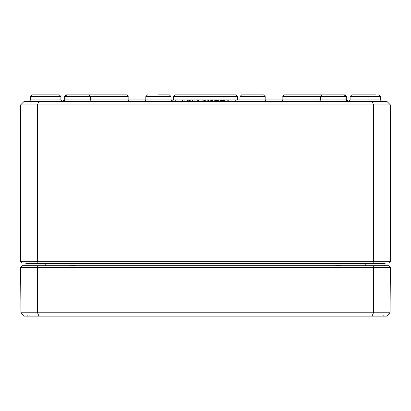 <?xml version="1.0" encoding="UTF-8"?>
<svg xmlns="http://www.w3.org/2000/svg" width="411" height="411" viewBox="0 0 411 411"><rect width="100%" height="100%" fill="white"/><g stroke="black" fill="none" stroke-linecap="round" stroke-linejoin="round"><path stroke-width="0.62" d="M384.896 265.691L385.061 265.023L384.388 265.691L384.84 265.527M25.944 265.121L26.607 265.691L25.939 265.023L26.104 265.691M341.135 265.691L335.808 265.023L337.657 265.691M385.056 265.121L384.388 265.691A0.673 0.673 0 0 0 385.061 265.023L385.061 265.691M45.77 263.004L45.77 263.672L25.934 263.672A0.673 0.673 0 0 0 25.261 263.004A0.673 0.673 0 0 1 25.934 263.672L25.939 265.023A0.673 0.673 0 0 0 26.612 265.691L25.955 265.177M73.348 265.691L75.192 265.023L69.865 265.691M26.612 265.691A0.673 0.673 0 0 1 25.939 265.023L25.939 265.691M384.388 265.691A0.673 0.673 0 0 0 385.04 265.187A0.673 0.673 0 0 1 384.388 265.691M45.77 265.691L45.77 263.672L385.066 263.672A0.673 0.673 0 0 1 385.739 263.004A0.673 0.673 0 0 0 385.066 263.672L385.061 265.023L335.808 265.023L335.808 265.691L335.808 265.023M372.941 263.004L388.77 263.004L390.45 261.319L37.365 261.319L37.365 104.954L390.45 104.954L387.085 101.594L372.243 101.594L373.635 104.954L373.635 261.319L372.941 263.004L38.059 263.004L37.365 261.319L20.55 261.319L20.55 104.954L37.365 104.954L38.757 101.594L23.915 101.594L20.55 104.954M20.55 261.319L22.23 263.004L38.059 263.004M60.885 96.544L60.895 99.914L30.645 99.914L30.655 96.544L60.885 96.544L59.205 94.864L32.335 94.864L30.655 96.544L30.645 99.914L28.96 101.594M376.157 94.864L351.795 94.864L350.115 96.544L350.105 99.914L348.42 101.594L350.105 99.914L350.115 96.544L380.345 96.544L378.665 94.864M372.243 101.594L38.757 101.594M390.45 261.319L390.45 104.954M173.56 99.909L173.57 96.544L237.43 96.544L235.744 94.864L199.618 94.864M282.86 96.544L346.714 96.544L345.035 94.864L284.54 94.864C283.087 95.573 282.527 96.133 282.86 96.544L282.85 99.909M333.285 94.864L344.197 94.864L333.285 94.864M322.373 94.864L320.693 96.544L320.678 99.909M239.988 96.544L265.172 96.544L263.487 94.864L241.668 94.864L239.988 96.544L239.973 99.909M102.098 94.864L113.02 94.864M70.99 99.914L65.113 99.914L65.123 96.544L128.14 96.544C128.473 96.133 127.913 95.573 126.46 94.864L65.966 94.864L64.286 96.544L64.27 99.914L62.59 101.594M145.818 99.909L145.828 96.544L171.012 96.544L169.332 94.864L158.42 94.864M175.256 94.864L173.57 96.544L175.256 94.864L205.5 94.864M77.715 94.864L66.803 94.864L77.715 94.864M222.31 101.594L222.31 99.909L217.506 99.909L217.506 101.594M221.488 101.594L221.488 99.909M210.016 101.594L210.016 99.909L204.678 99.909L204.678 101.594M208.809 101.594L208.809 99.909M197.753 101.594L197.753 99.909L189.425 99.909L189.425 101.594M194.11 101.594L194.11 99.909M192.415 101.594L192.415 99.909M192.913 101.594L192.913 99.909M187.704 101.594L187.704 99.909L182.592 99.909L182.592 101.594M211.65 99.909L210.016 99.909M205.736 101.594L205.736 99.909M208.074 101.594L208.074 99.909M208.254 101.594L208.254 99.909M175.235 101.594L175.235 99.909L70.99 99.909L70.99 101.594M340.01 101.594L340.01 99.909L235.765 99.909L235.765 101.594M188.973 99.909L188.058 99.909L188.058 101.594M189.743 99.909L188.788 99.909L188.788 101.594M204.19 101.594L204.19 99.909L197.753 99.909M222.598 101.594L222.598 99.909L222.31 99.909M217.784 99.909L211.501 99.909L211.501 101.594M190.776 101.594L190.776 99.909M198.39 101.594L198.39 99.909M202.104 101.594L202.104 99.909M203.188 101.594L203.188 99.909M209.939 101.594L209.939 99.909M208.875 101.594L208.875 99.909M216.453 101.594L216.453 99.909M215.39 101.594L215.39 99.909M212.559 101.594L212.559 99.909M228.228 101.594L228.228 99.909L223.276 99.909L223.276 101.594M227.17 101.594L227.17 99.909M224.339 101.594L224.339 99.909M372.063 316.136L386.648 316.136L390.039 312.771L20.961 312.771L24.352 316.136L372.063 316.136L373.465 312.771L373.63 267.376L390.435 267.376L390.039 312.771M38.059 265.691L22.23 265.691L20.565 267.376L373.63 267.376L372.941 265.691L38.059 265.691L37.37 267.376L37.535 312.771L38.937 316.136M390.435 267.376L388.77 265.691L372.941 265.691M20.565 267.376L20.961 312.771M365.23 265.691L365.23 263.004M75.192 265.023L75.192 265.691L75.192 265.023L25.939 265.038M346.714 96.544L346.73 99.914L340.01 99.914M380.345 96.544L380.355 99.914L350.105 99.914M235.765 99.914L228.228 99.914M223.276 99.914L222.598 99.914M204.678 99.914L204.19 99.914M188.058 99.914L187.704 99.914M182.592 99.914L175.235 99.914M218.323 101.594L218.323 99.909M220.45 101.594L220.45 99.909M184.888 101.594L184.888 99.909M186.959 101.594L186.959 99.909M207.19 101.594L207.19 99.909M210.766 101.594L210.766 99.909M216.9 101.594L216.9 99.909M214.198 101.594L214.198 99.909M215.184 101.594L215.184 99.909M225.973 101.594L225.973 99.909M226.964 101.594L226.964 99.909M384.799 265.563L384.999 265.306M382.374 265.028L383.047 265.691L382.374 265.028M28.626 265.028L27.953 265.691L28.626 265.028M282.85 99.914L281.165 101.594M346.73 99.914L348.41 101.594M350.115 96.544L351.795 94.864M380.355 99.914L382.04 101.594M347.567 101.594L345.887 99.914L345.877 96.544L344.197 94.864M320.678 99.914L318.998 101.594M265.172 96.544L265.182 99.909M265.182 99.914C264.848 100.325 265.408 100.885 266.862 101.594M128.14 96.544L128.15 99.909M128.15 99.914L129.835 101.594M145.828 96.544L147.513 94.864M171.012 96.544L171.027 99.909M145.818 99.914C146.152 100.325 145.592 100.885 144.138 101.594M171.027 99.914L172.707 101.594M237.44 99.909L237.43 96.544L235.744 94.864M173.56 99.914L171.88 101.594M65.123 96.544L66.803 94.864M90.322 99.909L90.307 96.544L88.627 94.864M65.113 99.914L63.433 101.594M90.322 99.914L92.002 101.594M30.655 96.544L32.335 94.864M30.645 99.914L28.965 101.594M60.895 99.914L62.58 101.594M27.599 315.802L27.26 316.136L27.599 315.802M63.941 315.802L64.28 316.136M27.999 266.03L27.665 265.691L27.999 266.03M383.001 266.03L383.335 265.691L383.001 266.03M347.059 315.802L346.72 316.136L347.059 315.802M383.401 315.802L383.74 316.136"/></g></svg>

